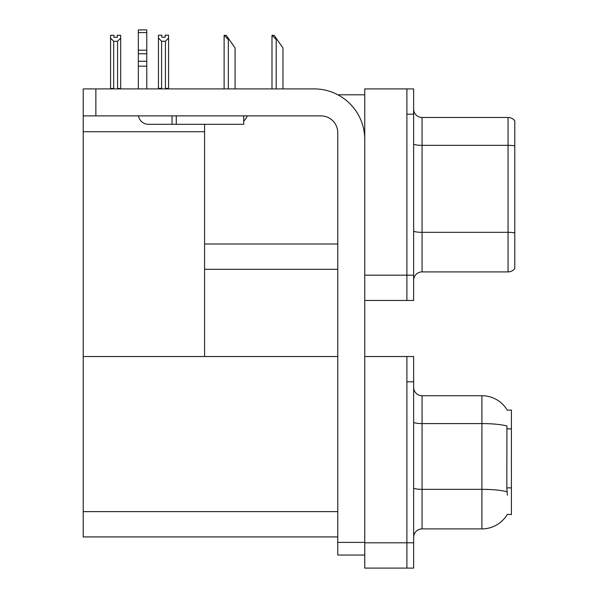 <?xml version="1.0" encoding="UTF-8"?>
<svg xmlns="http://www.w3.org/2000/svg" width="598" height="598" viewBox="0 0 598 598"><rect width="100%" height="100%" fill="white"/><g stroke="black" fill="none" stroke-linecap="round" stroke-linejoin="round"><path stroke-width="0.9" d="M337.877 94.805L364.75 94.805M406.894 356.528L406.894 568.1L413.637 568.1L413.637 356.528L364.75 356.528L364.75 88.908L406.894 88.908L406.894 300.473L364.75 300.473L364.75 275.185L406.894 275.185L406.894 300.473L413.637 300.473L413.637 275.185L406.894 275.185L406.894 114.188L413.637 114.188L413.637 275.185M204.591 269.287L337.773 269.287M204.591 131.724L204.591 356.528L83.212 356.528L83.212 131.724L204.591 131.724L204.591 124.309M83.212 131.724L83.212 88.908L95.859 88.908L95.859 115.877L320.917 115.877A16.856 16.856 0 0 1 337.773 132.734L337.773 542.393L364.75 542.393M364.75 300.473L364.75 568.1L406.894 568.1L406.894 381.816L413.637 381.816M204.591 356.528L337.773 356.528M83.212 356.528L83.212 536.914L337.773 536.914M507.276 410.161A29.504 29.504 0 0 0 481.913 395.726A29.504 29.504 0 0 1 507.276 410.161L511.417 410.056L511.417 514.572L507.366 514.325A29.504 29.504 0 0 1 481.913 528.901A29.504 29.504 0 0 0 507.216 514.572M413.637 280.327A8.432 8.432 0 0 1 422.068 271.903L508.046 271.903L508.046 117.477L422.068 117.477A8.432 8.432 0 0 1 413.637 109.053A8.432 8.432 0 0 0 422.068 117.477L422.068 271.903M514.788 120.848A8.432 8.432 0 0 0 508.046 117.477A8.432 8.432 0 0 1 514.788 120.848L514.788 268.532A8.432 8.432 0 0 1 508.046 271.903M406.894 88.908L413.637 88.908L413.637 114.188M514.788 146.51L514.788 232.914A8.432 1.465 180 0 0 508.046 232.33L422.068 232.33A8.432 1.465 0 0 1 413.637 230.865M413.637 537.333A8.432 8.432 0 0 1 422.068 528.901L481.913 528.901L481.913 395.726A29.504 29.504 0 0 1 507.216 410.056A29.504 29.504 0 0 0 481.913 395.726L422.068 395.726A8.432 8.432 0 0 1 413.637 387.295A8.432 8.432 0 0 0 422.068 395.726L422.068 528.901A8.432 8.432 0 0 0 413.637 537.333M507.366 495.189L506.82 487.863L506.94 426A29.504 5.12 180 0 0 481.913 423.586L422.068 423.586A8.432 1.465 -0 0 1 413.637 422.121M272.382 35.297L274.093 35.297L277.046 39.513L276.201 39.513L271.993 35.297L271.993 88.908M282.951 88.908L282.951 47.937L277.046 39.513M224.504 35.297L226.216 35.297L229.169 39.513L228.324 39.513L224.115 35.297L224.115 88.908M235.074 88.908L235.074 47.937L229.169 39.513M165.444 41.232L161.572 41.232L158.448 38.01L158.448 35.207L161.819 35.207L161.819 37.211L165.19 37.211L165.19 35.207L168.561 35.207L168.561 38.01L165.444 41.232L165.444 88.399L168.561 88.399L168.561 88.908M168.561 88.399L168.561 38.01M161.572 41.232L161.572 88.399L158.448 88.399L158.448 88.908L158.448 38.01M161.572 88.399L161.079 88.908M165.19 37.211L161.819 37.211M117.313 37.293L113.941 37.293L117.313 37.293L117.313 35.297L120.684 35.297L120.684 88.482L117.567 88.482L117.567 41.314L113.695 41.314L113.695 88.482L113.276 88.908M113.941 37.293L113.941 35.297L110.57 35.297L110.57 88.908M120.684 38.1L117.567 41.314M113.695 41.314L110.57 38.1M113.695 88.482L110.57 88.482M120.684 88.482L120.684 88.908M364.75 555.034L337.773 555.034L337.773 542.393M364.75 139.476A50.576 50.576 0 0 0 314.174 88.908L95.859 88.908M95.859 115.877L83.212 115.877M243.707 115.877L243.707 124.309L148.454 124.309A10.114 10.114 0 0 1 138.482 115.877M176.275 124.309L176.275 115.877M138.34 88.908L138.34 66.184L146.772 66.184L146.772 88.908M172.06 115.877L172.06 124.309L148.454 124.309M138.34 66.184L138.34 61.243L146.772 61.243L146.772 66.184M146.772 32.591L138.34 32.591L138.34 29.9L146.772 29.9L146.772 53.73L138.34 53.73L138.34 61.243M138.34 53.73L138.34 32.591M146.772 53.73L146.772 61.243M146.772 50.18L138.34 50.18M243.707 121.088A12.64 12.64 0 0 0 247.198 115.877M204.591 243.999L337.773 243.999M364.75 542.812L413.637 542.812M83.212 511.626L337.773 511.626M511.417 428.863L506.82 428.863M511.417 487.863L506.82 487.863M514.788 145.927A8.432 1.465 180 0 0 508.046 145.344L422.068 145.344A8.432 1.465 0 0 1 413.637 143.879M507.029 491.773A29.504 5.12 180 0 0 481.913 489.336L422.068 489.336A8.432 1.465 0 0 1 413.637 487.871M422.068 395.726A8.432 8.432 0 0 1 413.637 387.295M276.201 88.908L276.201 39.513M228.324 88.908L228.324 39.513"/></g></svg>

